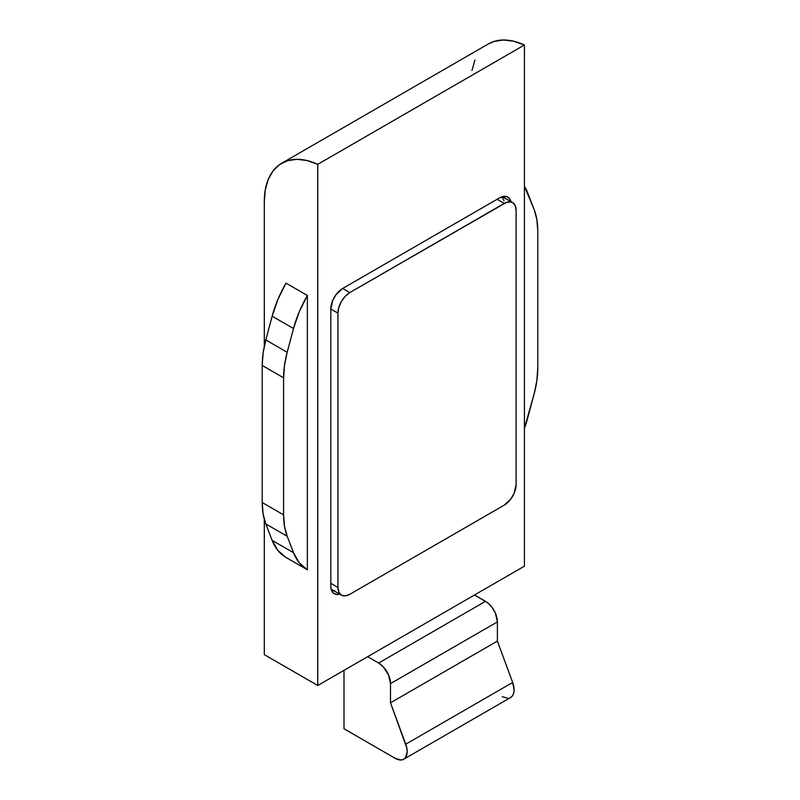 <?xml version="1.0" encoding="UTF-8"?>
<svg xmlns="http://www.w3.org/2000/svg" width="800" height="800" viewBox="0 0 800 800"><rect width="100%" height="100%" fill="white"/><g stroke="black" fill="none" stroke-linecap="round" stroke-linejoin="round"><path stroke-width="1.2" d="M344 670.34L344 728.77L395.32 758.4L401.19 760L403.64 759.28L405.53 757.6L407.2 751.82L406.87 748.12L390.5 702.81L497.4 641.1L512.66 682.47L405.77 744.19A16.8 9.7 60 0 1 403.72 759.23A16.8 9.7 60 0 1 395.32 758.4L344 728.77L344 670.34M390.5 702.81L390.5 683.61L497.4 621.9L497.4 641.1L390.5 702.81L390.5 683.61L497.4 621.9A16.8 9.7 -120 0 0 485.52 601.32L378.62 663.04L367.63 656.7L474.53 594.98L485.52 601.32L378.62 663.04A16.8 9.7 60 0 1 390.5 683.61L388.5 674.84L383.17 666.71L378.62 663.04L367.63 656.7L317.75 685.5L317.75 164.33L524.42 45.01L524.42 566.18L317.75 685.5L264.3 654.64L317.75 685.5L317.75 164.33L524.42 45.01L524.42 566.18L474.53 594.98L487.84 602.93L492.12 607.45L495.39 613.12L497.4 621.9L497.4 641.1L512.66 682.47L405.77 744.19L390.5 702.81M403.72 759.23L510.62 697.52A16.8 9.7 -120 0 0 512.66 682.47L514.1 690.11L513.64 693.34L512.42 695.88L510.53 697.57M511.12 202.24L509.35 198.32L506.07 196.43L504.02 196.35L499.47 197.93L342.69 288.45L336.09 294.57L332.82 300.25L330.81 309.02L330.81 586.06L331.04 588.61L332.82 592.53L336.09 594.42L340.37 594M264.3 654.64L264.3 519.32L264.3 654.64M264.3 346.28L264.3 201.7L265.3 189.74L268.27 179.34L273.1 170.85L279.64 164.56L287.67 160.67L296.91 159.32L307.05 160.55L317.75 164.33A83.99 48.49 60 0 0 281.69 163.25A83.99 48.49 60 0 0 264.3 201.7L264.3 346.28M307.36 295.48L285.98 283.13L277.87 299.47L272.14 316.19L265.8 339.94L263.12 353.03L262.22 365.46L262.22 502.54L263.12 513.92L265.8 523.92L272.14 540.36L277.87 550.46L285.98 557.44L307.36 569.78L307.36 295.48L307.36 569.78L299.24 562.8L293.52 552.7L287.18 536.27L284.5 526.27L283.6 514.88L283.6 377.81L284.5 365.38L287.18 352.28L293.52 328.54L299.24 311.82L307.36 295.48L285.98 283.13A83.99 48.49 120 0 0 272.14 316.19L265.8 339.94L287.18 352.28L293.52 328.54L272.14 316.19L293.52 328.54A83.99 48.49 -60 0 1 307.36 295.48M307.3 569.75L307.36 569.78A83.99 48.49 -60 0 1 307.33 569.76A83.99 48.49 -60 0 1 293.52 552.7L287.18 536.27L265.8 523.92L272.14 540.36L293.52 552.7L272.14 540.36A83.99 48.49 120 0 0 285.95 557.42A83.99 48.49 120 0 0 285.98 557.44M471.97 70.42L474.94 60.02M488.23 44.01L494.34 41.35L503.58 40L513.72 41.23L524.42 45.01A83.99 48.49 -120 0 0 488.36 43.93L281.69 163.25M262.22 365.46L262.22 502.54L283.6 514.88L283.6 377.81L262.22 365.46L283.6 377.81A83.99 48.49 -60 0 1 287.18 352.28L265.8 339.94A83.99 48.49 120 0 0 262.22 365.46M510.99 201.64A16.8 9.7 -60 0 0 507.87 197.1L507.87 197.1A16.8 9.7 -60 0 0 499.47 197.93L342.69 288.45A16.8 9.7 -60 0 0 330.81 309.02L330.81 586.06A16.8 9.7 -60 0 0 334.29 593.75L334.29 593.75A16.8 9.7 -60 0 0 339.79 594.18M504.51 196.63L505.18 198.82M334.44 590.57L332.21 591.07M331.87 591.1A16.8 9.7 120 0 0 333.85 590.75M505.05 198.21A16.8 9.7 120 0 0 504.36 196.32M502.22 696.69L508.09 698.28M534.2 209.67L524.42 186.32A83.99 48.49 -60 0 1 527.86 193.24L534.2 209.67A83.99 48.49 -60 0 1 537.78 231.06L536.88 219.67L534.2 209.67M524.42 428.3L534.2 393.65L536.88 380.56L537.78 368.13L537.78 231.06L537.78 368.13A83.99 48.49 -60 0 1 534.2 393.65L527.86 417.4A83.99 48.49 -60 0 1 524.42 428.3M283.6 514.88L262.22 502.54A83.99 48.49 120 0 0 265.8 523.92L287.18 536.27A83.99 48.49 -60 0 1 283.6 514.88M330.81 309.02L337.94 313.14L337.94 587.44L330.81 583.32L337.94 587.44L338.84 592.16L341.42 595.13L345.27 595.87L349.82 594.29L504.23 505.15L510.82 499.03L514.1 493.35L516.1 484.58L516.1 210.27L515.2 205.55L512.62 202.58L510.82 201.92L506.54 202.34L349.82 292.56L342.69 288.45L349.82 292.56L345.27 296.23L341.42 301.43L338.84 307.37L337.94 313.14L337.94 587.44A16.8 9.7 -60 0 0 341.42 595.13A16.8 9.7 -60 0 0 349.82 594.29L504.23 505.15A16.8 9.7 -60 0 0 516.1 484.58L516.1 210.27A16.8 9.7 -60 0 0 512.62 202.58A16.8 9.7 -60 0 0 504.23 203.42L349.82 292.56A16.8 9.7 -60 0 0 337.94 313.14L330.81 309.02M497.1 199.3L504.23 203.42L497.1 199.3M504 200.87L502.06 196.77M285.95 557.42L307.33 569.76M502.38 196.67L512.62 202.58M331.17 589.21L341.42 595.13"/></g></svg>
